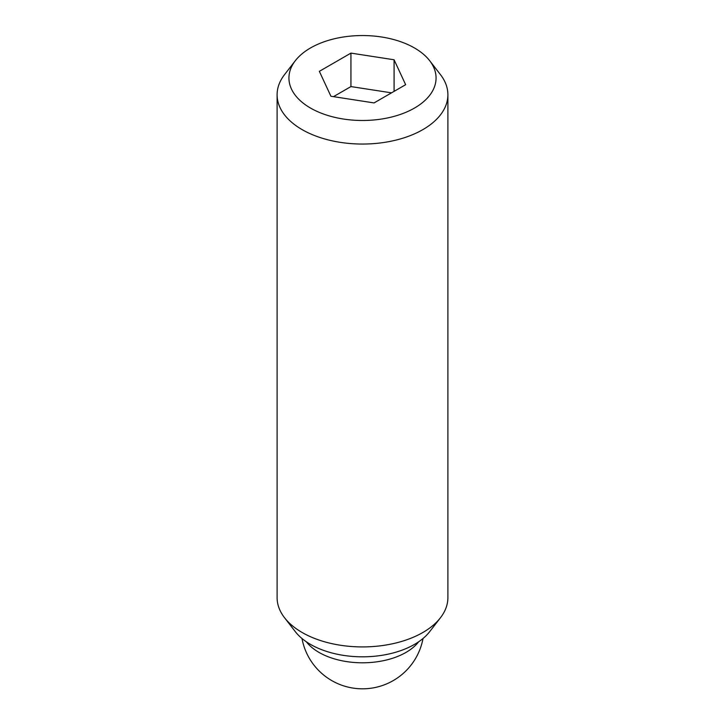 <?xml version="1.0" encoding="UTF-8"?>
<svg xmlns="http://www.w3.org/2000/svg" width="725" height="725" viewBox="0 0 725 725"><rect width="100%" height="100%" fill="white"/><g stroke="black" fill="none" stroke-linecap="round" stroke-linejoin="round"><path stroke-width="1.09" d="M295.347 60.673L284.544 74.621A85.396 49.3 0 0 0 277.104 94.748A85.396 49.3 0 0 0 302.117 129.612A85.396 49.3 0 0 0 395.179 140.297A85.396 49.3 0 0 0 447.896 94.748A85.396 49.3 0 0 0 440.456 74.621L429.653 60.673A73.56 42.467 0 0 0 414.519 47.986A73.56 42.467 0 0 0 295.347 60.673A73.56 42.467 0 0 0 310.481 108.043A73.56 42.467 0 0 0 404.215 113A73.56 42.467 0 0 0 429.653 60.673M277.104 94.748L277.104 597.618A85.396 49.3 0 0 0 284.544 617.745A85.396 49.3 0 0 0 302.117 632.481A85.396 49.3 0 0 0 440.456 617.745A85.396 49.3 0 0 0 447.896 597.618L447.896 94.748M284.544 617.745L295.347 631.692A73.56 42.467 0 0 0 310.481 644.38A73.56 42.467 0 0 0 429.653 631.692L440.456 617.745M394.083 59.776L405.647 84.689L374.064 102.923L330.917 96.253L319.353 71.34L350.936 53.106L394.083 59.776L394.083 91.368M391.509 92.845L350.936 86.574L333.491 96.652M350.936 53.106L350.936 86.574M418.706 641.752A61.553 35.534 180 0 1 318.973 652.391A61.553 35.534 180 0 1 306.294 641.752M301.981 638.498A61.553 61.553 0 0 0 423.019 638.498"/></g></svg>
